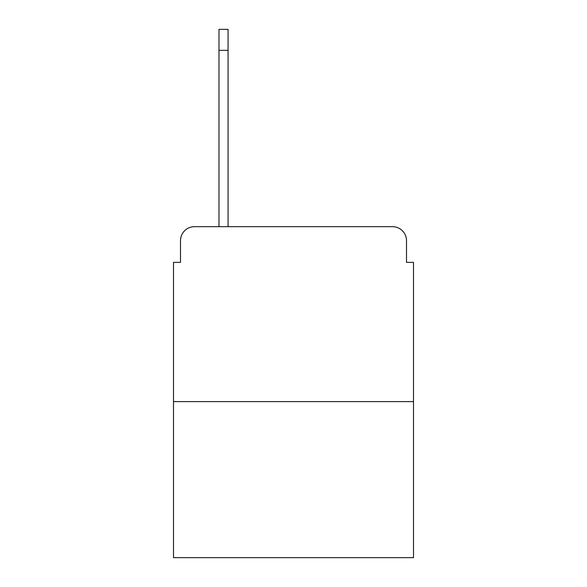 <?xml version="1.0" encoding="UTF-8"?>
<svg xmlns="http://www.w3.org/2000/svg" width="587" height="587" viewBox="0 0 587 587"><rect width="100%" height="100%" fill="white"/><g stroke="black" fill="none" stroke-linecap="round" stroke-linejoin="round"><path stroke-width="0.88" d="M180.495 240.67L180.495 262.36L180.495 240.67A13.993 13.993 0 0 1 194.488 226.677L218.98 226.677L218.98 29.35L228.072 29.35L228.072 226.677L238.924 226.677M413.505 401.611L173.495 401.611L173.495 557.65L413.505 557.65L413.505 262.36L406.505 262.36L406.505 240.67A13.993 13.993 0 0 0 392.512 226.677L194.488 226.677M173.495 401.611L173.495 262.36L180.495 262.36M348.076 226.677L392.512 226.677M406.505 262.36L406.505 240.67M218.98 50.343L228.072 50.343"/></g></svg>
